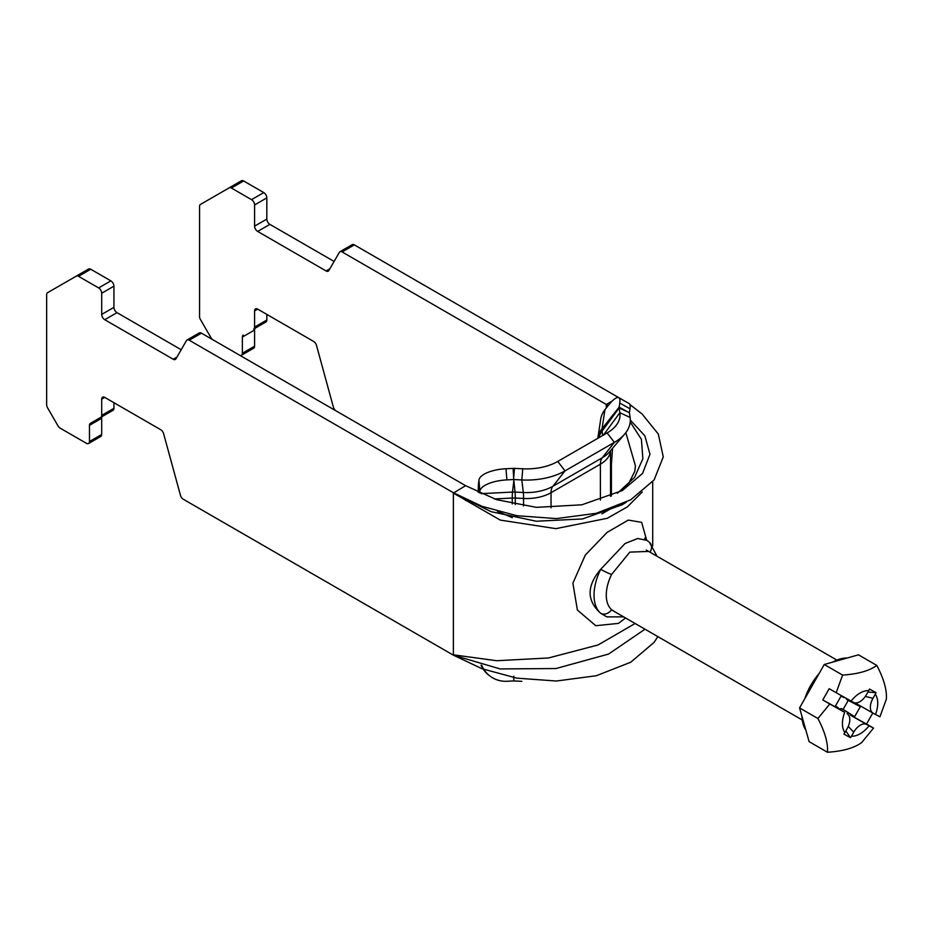 <?xml version="1.0" encoding="UTF-8"?>
<svg xmlns="http://www.w3.org/2000/svg" width="933" height="933" viewBox="0 0 933 933"><rect width="100%" height="100%" fill="white"/><g stroke="black" fill="none" stroke-linecap="round" stroke-linejoin="round"><path stroke-width="1.4" d="M329.874 268.762L326.095 270.955A4.327 2.496 -120 0 0 328.264 271.165A4.327 2.496 -120 0 0 328.836 270.582L339.379 252.318A4.327 2.496 60 0 1 339.95 251.735A4.327 2.496 60 0 1 342.108 251.945L606.275 404.456L607.651 406.252M623.314 400.269L354.342 244.878A4.327 2.496 -120 0 0 352.184 244.668L339.95 251.735M326.095 270.955L257.66 231.431L269.882 224.375A4.327 2.496 60 0 1 266.826 219.08L254.592 226.136L254.592 204.945L266.826 197.889A4.327 2.496 -120 0 0 263.771 192.595L243.63 180.967A4.327 2.496 -120 0 0 241.472 180.745L229.238 187.813A4.327 2.496 60 0 1 231.396 188.023L251.537 199.65A4.327 2.496 60 0 1 254.592 204.945M229.238 187.813L200.443 204.432A4.327 2.496 60 0 0 199.557 206.415L199.557 316.485A4.327 2.496 60 0 0 200.443 319.494L210.893 337.583A4.327 2.496 60 0 0 212.934 339.799M241.472 355.24L253.706 348.172A4.327 2.496 -120 0 0 254.592 346.19L242.37 353.257A4.327 2.496 60 0 1 241.472 355.24A4.327 2.496 60 0 1 239.419 355.088M242.37 353.257L242.37 337.07L254.592 330.002L254.592 346.19M254.592 330.002A4.327 2.496 60 0 1 255.49 328.019L265.928 321.99A4.327 2.496 -120 0 0 266.826 320.019L254.592 327.075A4.327 2.496 60 0 1 253.706 329.057M254.592 327.075L254.592 310.887L257.66 309.115L313.64 341.443A4.327 2.496 -120 0 1 316.497 345.385L333.361 407.033A4.327 2.496 60 0 0 336.113 410.917M254.592 226.136A4.327 2.496 -120 0 0 257.66 231.431M269.882 224.375L334.107 261.45M266.826 197.889L266.826 219.08M243.256 335.087A4.327 2.496 -120 0 0 242.37 337.07M266.826 314.409L266.826 320.019M257.66 309.115A4.327 2.496 -120 0 0 255.49 308.905A4.327 2.496 -120 0 0 254.592 310.887M657.858 636.621L654.103 642.37L630.731 662.232L596.339 675.725L556.395 681.02L516.882 678.151L482.104 668.774L453.368 655.164L183.323 499.26A4.327 2.496 60 0 1 180.454 495.306L163.602 433.658A4.327 2.496 -120 0 0 160.733 429.716L104.753 397.4A4.327 2.496 -120 0 0 102.595 397.178A4.327 2.496 -120 0 0 101.697 399.161L104.753 397.4M453.368 655.164L500.111 668.926L555.928 668.541L608.596 654.056L644.995 629.192M626.253 502.246L622.054 504.811L582.542 518.946L536.3 521.244L491.131 511.669L453.368 493.091L465.602 485.673L201.446 333.163A4.327 2.496 -120 0 0 199.277 332.941L187.043 340.009A4.327 2.496 60 0 1 189.212 340.218L453.368 492.729L482.104 506.351L516.882 515.716L556.395 518.585L596.339 513.29L630.731 499.796L654.103 479.935L663.281 456.878L658.313 434.067L642.079 413.984L629.845 404.502M176.978 357.047L173.2 359.228A4.327 2.496 -120 0 0 175.357 359.438A4.327 2.496 -120 0 0 175.929 358.855L186.472 340.592A4.327 2.496 60 0 1 187.043 340.009M173.2 359.228L104.753 319.716L116.987 312.648A4.327 2.496 60 0 1 113.931 307.354L101.697 314.409L101.697 293.23L113.931 286.163A4.327 2.496 -120 0 0 110.864 280.868L90.734 269.24A4.327 2.496 -120 0 0 88.565 269.031L76.331 276.086A4.327 2.496 60 0 1 78.5 276.308L98.641 287.935A4.327 2.496 60 0 1 101.697 293.23M88.565 269.031L47.548 292.705A4.327 2.496 60 0 0 46.65 294.688L46.65 404.759A4.327 2.496 60 0 0 47.548 407.779L57.986 425.856A4.327 2.496 60 0 0 60.144 428.142L86.407 443.303A4.327 2.496 60 0 0 88.565 443.513A4.327 2.496 60 0 0 89.463 441.531L89.463 425.343L101.697 418.276A4.327 2.496 60 0 1 102.595 416.305L113.033 410.275A4.327 2.496 -120 0 0 113.931 408.292L101.697 415.348A4.327 2.496 60 0 1 100.799 417.331M101.697 415.348L101.697 399.161M113.931 402.694L113.931 408.292M102.595 416.305L90.361 423.36A4.327 2.496 -120 0 0 89.463 425.343M101.697 418.276L101.697 434.475L89.463 441.531M88.565 443.513L100.799 436.457A4.327 2.496 -120 0 0 101.697 434.475M113.931 286.163L113.931 307.354M101.697 314.409A4.327 2.496 -120 0 0 104.753 319.716M116.987 312.648L181.2 349.723M649.251 542.155A8.654 7.021 131.1 0 1 649.426 542.295A8.654 7.021 131.1 0 1 649.45 542.33A8.654 7.021 131.1 0 1 649.998 552.184M611.593 574.471A8.654 0.793 -153.8 0 1 600.689 569.305A43.245 24.969 120 0 0 600.689 613.284A8.654 7.021 -48.9 0 0 611.593 609.657A34.603 19.978 -60 0 1 611.593 574.471L629.822 552.126L648.68 551.415M657.065 556.266L649.45 542.33L646.931 540.394L637.764 538.481L625.075 543.507L600.689 569.305C586.589 585.982 586.589 600.642 600.7 613.284L606.858 616.888L623.652 616.876M646.686 540.242L641.636 522.352L628.294 520.089L607.068 532.405L585.294 555.088L572.885 583.195L577.387 610.03L595.755 625.705L618.497 623.384L625.542 617.961M635.116 623.489L598.03 644.983L548.441 657.975L496.741 660.727L453.368 654.814L453.368 493.091L500.263 520.089L555.87 528.649L607.29 518.281L627.431 506.817L642.219 492.006M625.833 432.644L635.408 465.8L634.837 471.212L628.959 482.932L617.378 493.219M609.995 509.196L601.855 513.861M512.264 517.628L497.487 511.354M617.541 493.137L634.545 477.428L642.872 458.733L641.403 439.338L630.207 421.973M608.001 405.808L606.275 404.805L606.275 407.989M612.211 401.027L606.275 404.456L608.188 405.575M630.3 420.083L644.843 435.781L649.974 454.208L642.557 473.474L622.288 490.571L581.877 504.8L536.393 507.354L496.566 499.668L465.602 485.673M611.418 495.971L611.418 464.681L612.549 448.295M479.62 492.997L479.83 491.248A25.949 9.96 -4.6 0 1 506.876 479.889L513.768 479.539L513.092 468.389A7.779 4.49 180 0 1 514.456 468.389L522.725 468.798A44.108 25.471 -0 0 0 557.759 461.438L607.115 432.947A44.108 25.471 0 0 0 615.488 426.194A44.108 25.471 0 0 0 619.862 412.713L619.139 407.943A7.779 4.49 180 0 1 619.139 407.161L619.769 403.056L629.997 408.806A25.949 6.379 -60.6 0 0 629.017 403.476L618.789 397.715A25.949 6.379 119.4 0 1 619.769 403.056M506.876 479.889L505.989 468.739A25.949 9.96 175.4 0 0 478.932 480.11L478.641 482.594A29.413 2.088 -92.9 0 0 478.256 492.344M598.613 437.857A29.413 23.92 -8.6 0 1 602.053 431.209A24.934 14.403 180 0 1 602.053 428.702A29.413 23.92 8.6 0 0 597.82 438.277L600.7 419.255A29.413 23.92 8.6 0 1 604.934 409.68L608.328 405.4A25.949 6.379 119.4 0 1 618.789 397.715M513.768 676.238L513.768 680.927L506.876 681.277A25.949 25.832 -53.4 0 1 481.743 665.322M481.043 665.136A25.949 25.832 126.6 0 0 489.3 675.55L490.198 676.215M505.989 468.739L513.092 468.389M513.768 481.346L512.497 492.076A14.671 8.467 180 0 1 515.051 492.076L513.768 479.539L521.827 479.947A54.382 31.395 -0 0 0 565.025 470.873L614.369 442.382A54.382 31.395 0 0 0 624.702 434.055A54.382 31.395 0 0 0 630.09 417.436L629.39 412.794L629.997 408.806M629.39 412.794L619.139 407.161L602.053 428.702L604.934 409.68M513.768 680.927L521.827 681.335M827.466 752.255C828.154 743.228 824.97 731.973 817.926 718.503L829.775 704.007L844.68 712.357A24.969 14.415 120 0 0 844.89 732.58L843.899 734.049L847.234 735.939L850.464 737.665L851.456 736.195A24.969 14.415 120 0 0 869.078 725.781L873.533 728.09L861.672 742.586C854.138 748.044 842.732 751.263 827.466 752.255L809.121 741.653L799.569 707.914L811.908 686.198L824.247 664.494L858.465 654.826L876.81 665.427C883.866 678.909 887.038 690.163 886.35 699.167L879.936 716.812L875.492 714.503A24.969 14.415 120 0 0 875.282 694.269L876.029 692.659L869.474 689.055L868.716 690.653A24.969 14.415 120 0 0 851.094 701.068L836.19 692.729L842.592 675.084C857.882 674.092 869.288 670.874 876.81 665.427M829.775 704.007L822.778 699.96L829.18 688.682L836.19 692.729M851.094 701.068L853.567 702.432A12.969 7.487 120 0 0 866.419 694.7L868.716 690.653M842.592 675.084L824.247 664.494M875.282 694.269L872.985 698.316A12.969 7.487 120 0 0 873.136 713.209L875.492 714.503M872.798 713.01L866.524 724.043L873.533 728.09M817.926 718.503L799.569 707.914M844.75 697.534A9.517 5.493 -60 0 1 843.082 697.184A9.517 5.493 -60 0 1 842.977 697.126L841.065 696.076L835.397 706.059L837.298 707.109A9.517 5.493 -60 0 1 837.542 707.261A9.517 5.493 -60 0 1 838.79 708.777L844.68 712.357M838.79 708.777L822.778 699.96M844.89 732.58L847.187 728.545A12.969 7.487 120 0 0 847.362 713.85A12.969 7.487 120 0 0 847.036 713.652M866.524 724.043L850.511 715.226A9.517 5.493 -60 0 1 852.739 715.611L854.64 716.661L860.319 706.666L858.418 705.616A9.517 5.493 -60 0 1 856.914 703.949L873.136 713.209M869.078 725.781L850.511 715.226M860.319 706.666L848.249 700.415L843.117 709.43L842.242 708.952A6.916 4 120 0 0 839.292 709.068M854.64 716.661L843.117 709.43M846.126 698.304A6.916 4 120 0 0 847.374 699.925L848.249 700.415M876.029 692.659L867.935 692.029M866.722 724.486A12.969 7.487 120 0 0 853.753 732.148L851.456 736.195M850.464 737.665L845.823 730.959M804.841 698.642A43.245 24.969 -60 0 1 810.684 685.498A43.245 24.969 -60 0 1 819.011 673.708M832.842 662.068A43.245 24.969 -60 0 1 846.977 658.068M805.867 730.177A43.245 24.969 -60 0 1 802.007 716.509M342.108 251.945L354.342 244.878M263.771 192.595L251.537 199.65M231.396 188.023L243.63 180.967M78.5 276.308L90.734 269.24M110.864 280.868L98.641 287.935M189.212 340.218L201.446 333.163M615.127 611.955L611.593 609.657M465.602 499.248L465.602 500.45M494.42 498.945L512.264 498.047A17.295 9.983 180 0 1 515.284 498.047L523.553 498.467A34.603 19.978 -0 0 0 551.03 492.694L600.385 464.191A34.603 19.978 0 0 0 610.497 450.697M607.115 432.947L614.369 442.382L602.24 457.788A17.295 9.983 -120 0 0 600.385 464.191L600.385 500.088M481.078 493.662L512.497 492.076A17.295 1.236 -92.9 0 0 512.264 498.047L512.264 503.925M522.725 468.798L521.827 479.947L523.32 492.496L515.051 492.076A17.295 1.236 -87.1 0 1 515.284 498.047L515.284 504.555M557.759 461.438L565.025 470.873L552.884 486.28A37.227 21.494 -0 0 1 523.32 492.496A17.295 1.236 -87.1 0 1 523.553 498.467L523.553 505.966M624.702 434.055L609.319 452.085A37.227 21.494 0 0 1 602.24 457.788L552.884 486.28A17.295 9.983 -120 0 0 551.03 492.694L551.03 507.809M478.932 480.11L479.83 491.248M602.706 435.489L602.053 431.209L619.139 407.943L626.894 411.523M603.464 435.046L619.862 412.713L630.09 417.436M514.456 468.389L513.768 476.833M858.418 705.616L847.374 699.925M872.985 698.316L865.334 696.426M852.739 715.611L842.242 708.952M853.753 732.148L848.249 726.434M645.111 539.402L644.715 538.119L646.942 540.417M652.703 481.731L652.703 545.898M622.054 504.811L626.183 502.281M610.52 496.356L610.52 450.674M836.889 660.086L646.277 550.038M802.287 720.008L612.806 610.614"/></g></svg>

